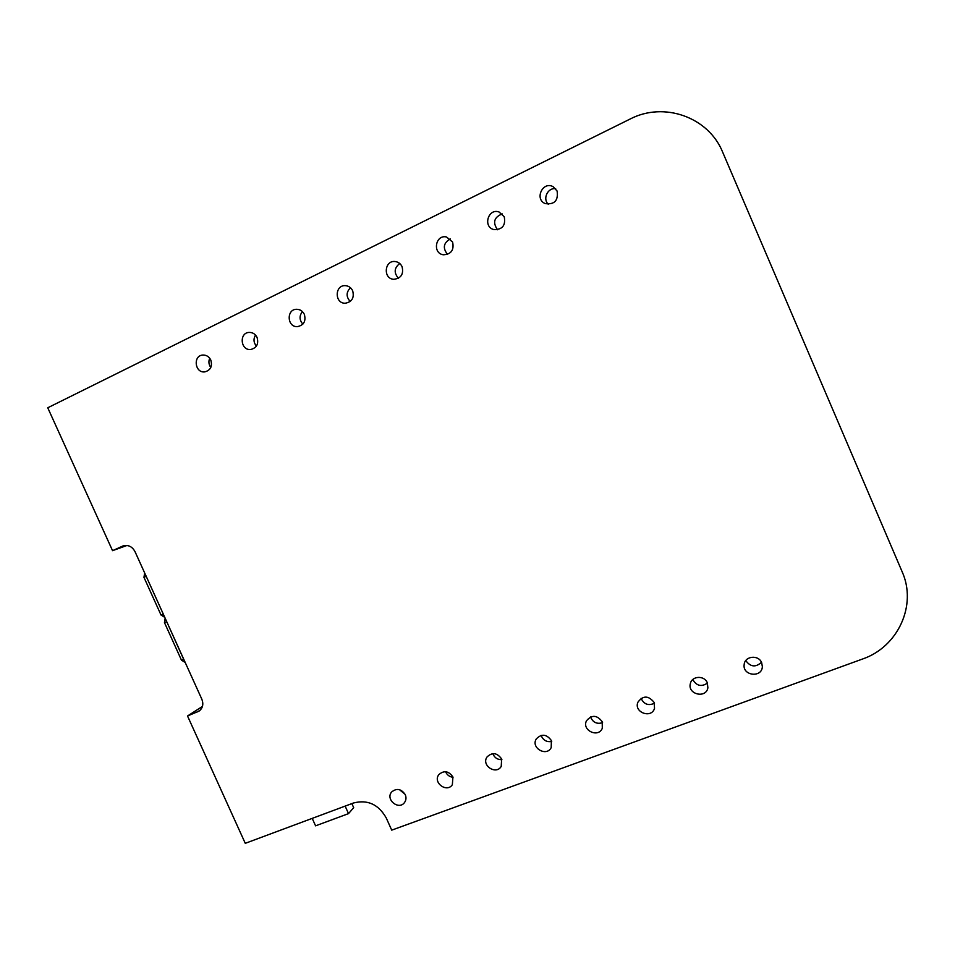 <?xml version="1.0" encoding="UTF-8"?>
<svg xmlns="http://www.w3.org/2000/svg" width="955" height="955" viewBox="0 0 955 955"><rect width="100%" height="100%" fill="white"/><g stroke="black" fill="none" stroke-linecap="round" stroke-linejoin="round"><path stroke-width="1.43" d="M351.858 803.597L353.684 807.655L348.515 813.624L345.137 806.104M348.515 813.624L315.58 825.836L312.213 818.375M145.805 575.447L163.687 614.96M164.785 617.372L161.025 615.02L143.954 577.333L144.671 572.964M185.186 662.448L181.462 660.156L183.718 659.451L166.361 620.869M166.648 621.753L164.451 622.576L181.462 660.156M164.451 622.576L165.143 618.172M184.196 660.251L183.718 659.451M302.425 311.593C299.154 315.842 299.297 320.009 302.866 324.127M304.359 314.386C306.125 321.131 303.833 325.213 297.471 326.622C286.906 327.422 286.214 308.895 296.85 309.289C300.252 309.444 302.747 311.139 304.359 314.386M502.235 213.908C494.069 217.191 492.494 222.467 497.519 229.761M504.252 216.809C505.804 225.487 502.342 229.737 493.878 229.582C482.597 226.944 488.208 207.88 499.095 212.01L504.252 216.809M492.816 753.626C494.487 757.757 497.519 759.774 501.9 759.679M501.626 758.974L501.232 766.399C496.111 775.388 481.01 765.301 487.05 756.945C492.279 752.027 497.137 752.707 501.626 758.974M692.781 679.53C696.482 685.905 701.376 687.111 707.452 683.123M707.321 682.825L707.882 687.827C706.032 698.929 687.23 694.273 690.381 683.541C691.909 675.782 704.444 675.221 707.321 682.825M641.068 698.32C643.992 704.36 648.457 706.008 654.485 703.238M654.187 702.498L654.521 708.371C651.477 718.972 633.631 712.37 637.868 702.259C643.049 695.312 648.493 695.395 654.187 702.498M445.591 771.712C447.036 774.994 449.53 776.857 453.052 777.286M452.933 777.012L452.348 784.7C446.856 793.223 432.531 782.467 438.858 774.612C444.015 770.16 448.707 770.948 452.933 777.012M450.283 238.881C443.442 242.952 442.523 248.109 447.549 254.376M452.598 242.033C454.258 250.019 451.202 254.281 443.407 254.782C432.161 253.421 435.504 234.238 446.534 236.995L452.598 242.033M255.522 335.086C253.254 338.918 253.553 342.594 256.406 346.128M257.074 337.461C258.841 343.943 256.716 347.954 250.699 349.494C240.409 350.688 238.929 332.471 249.327 332.412C252.812 332.436 255.391 334.119 257.074 337.461M350.473 287.742C346.104 292.194 346.02 296.778 350.21 301.505M352.682 290.798C354.436 297.876 351.941 302.019 345.185 303.236C334.357 303.511 334.68 284.697 345.507 285.664C348.778 285.975 351.165 287.694 352.682 290.798M555.655 188.708C547.716 187.455 542.368 198.879 548.301 204.298M557.099 191.012C558.436 200.598 554.473 204.788 545.21 203.582C534.203 199.213 542.822 180.793 553.148 186.714L557.099 191.012M541.127 735.374C543.085 740.244 546.618 742.286 551.727 741.486M551.381 740.555L551.202 747.61C546.594 757.112 530.634 747.884 536.256 738.991C541.533 733.524 546.582 734.049 551.381 740.555M745.771 660.585C750.475 667.02 755.703 667.593 761.469 662.293M761.66 662.698L762.353 666.602C762.042 678.074 742.429 675.889 744.16 664.62C744.685 656.001 758.557 654.45 761.66 662.698M590.536 716.942C592.888 722.458 596.899 724.367 602.581 722.684M602.223 721.729L602.295 728.283C598.355 738.334 581.476 730.241 586.513 720.75C591.79 714.615 597.03 714.949 602.223 721.729M399.476 789.678L405.063 794.262M405.254 794.667C406.436 797.556 406.185 800.183 404.502 802.546C398.76 810.628 385.116 799.383 391.646 791.982C396.719 787.899 401.243 788.794 405.254 794.667M399.727 263.496C394.164 267.925 393.735 272.844 398.438 278.263M402.079 266.684C403.81 274.169 401.052 278.371 393.83 279.302C382.764 278.884 384.388 259.82 395.37 261.563C398.45 262.052 400.682 263.759 402.079 266.684M209.73 358.268C208.369 361.503 208.715 364.571 210.804 367.484M210.792 360.047C212.571 366.302 210.589 370.254 204.859 371.877C194.832 373.369 192.719 355.463 202.89 355.045C206.423 354.974 209.061 356.645 210.792 360.047M187.526 715.987L245.268 843.325L353.505 802.988C367.627 799.359 378.55 804.373 386.274 818.017L391.717 830.146L862.401 659.069C897.891 647.084 917.349 605.291 902.093 571.627L722.684 152.203C708.526 116.964 663.821 101.337 630.037 119.077L47.75 407.773L112.547 550.665L123.123 545.89C128.233 544.613 132.196 546.523 135.013 551.644L201.863 699.263C203.702 704.157 202.794 708.085 199.129 711.057L187.526 715.987L202.424 706.449M126.967 545.472L112.547 550.665M161.025 615.02L163.21 614.161M146.091 576.331L143.954 577.333M122.491 546.141L123.768 545.687M197.59 711.881L200.443 709.923"/></g></svg>
